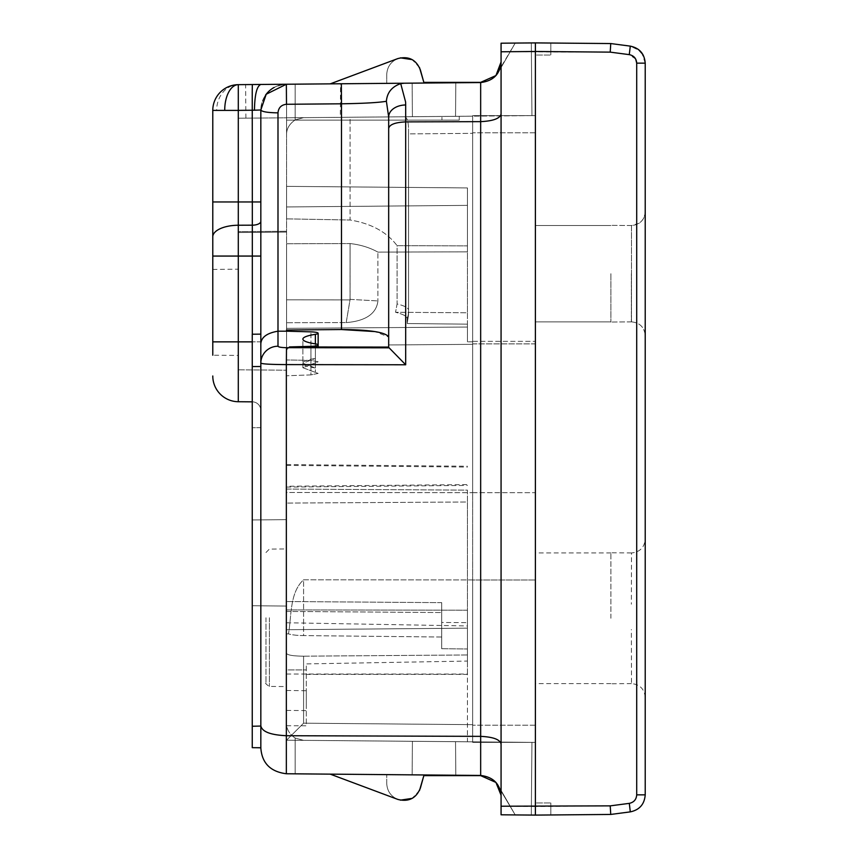 <?xml version="1.0" encoding="UTF-8"?>
<svg xmlns="http://www.w3.org/2000/svg" width="858" height="858" viewBox="0 0 858 858"><rect width="100%" height="100%" fill="white"/><g stroke="black" fill="none" stroke-linecap="round" stroke-linejoin="round"><path stroke-width="0.64" stroke-dasharray="4.29 3.22" d="M535.392 742.363L472.661 742.363L535.392 742.363L472.661 742.363L535.392 742.363L472.661 742.363L535.392 742.363L535.392 815.1L535.392 725.214L535.392 742.363L472.661 742.363L472.661 492.631L472.661 579.976L472.661 492.674L535.392 492.674L535.392 579.976L472.661 579.976L472.661 742.363L472.661 579.976L535.392 579.976L535.392 725.214L535.392 115.637L472.661 115.637L535.392 115.637L535.392 42.9L535.392 115.637L472.661 115.637L472.661 133.344L408.494 133.902L408.547 310.178A28.314 27.917 180 0 1 407.207 318.65A28.314 27.917 180 0 0 408.547 310.178L408.547 149.378L408.547 314.822L407.207 323.541L467.438 324.163L467.438 341.849L472.661 341.816L472.661 116.184L350.085 117.246L350.085 220.013C371.16 223.455 386.819 232.014 397.093 245.678L397.093 303.957C404.633 305.813 408.451 307.883 408.547 310.178C408.451 307.883 404.644 305.813 397.093 303.957L395.549 312.269L467.438 312.784L467.438 324.163L467.438 187.934L467.438 205.373L467.438 187.934L286.572 186.358L467.438 187.934L286.572 186.358L286.572 243.758L350.085 243.565C360.414 244.702 369.691 247.554 377.906 252.113L467.438 251.844L467.438 205.373L286.572 206.95L467.438 205.373L467.438 327.048L467.438 251.844L377.906 252.113L377.906 300.922L377.906 252.113C369.691 247.554 360.414 244.702 350.085 243.565L350.085 299.378L377.906 300.922L350.085 299.378L346.203 322.576L286.572 322.726L286.572 328.346L467.438 327.048L467.438 341.849L467.438 324.163L407.207 323.541L407.207 318.65C407.11 316.366 403.228 314.232 395.549 312.269L467.438 312.784L467.438 187.934L286.572 186.358L286.572 218.865L350.085 220.013C371.149 223.455 386.819 232.014 397.093 245.678L467.438 245.881L397.093 245.678L397.093 303.957L395.549 312.269L396.192 312.441C403.453 314.36 407.121 316.43 407.207 318.65L407.207 323.541L408.547 314.822L408.494 133.902C408.858 123.305 407.582 117.6 404.686 116.774L286.572 117.803L286.572 84.245L286.572 134.813L286.572 84.245L286.572 134.813L286.572 84.245L286.572 117.803L459.245 116.302L238.524 118.222L441.934 116.452L441.934 120.12L441.934 116.452L459.245 116.302L459.245 120.12L286.572 120.12L286.572 370.216L286.572 117.803L459.245 116.302L459.245 120.12L286.572 120.12L286.572 117.803L350.085 117.246L350.085 220.013L286.572 218.865L286.572 117.803L472.661 116.184L286.572 117.803L286.572 243.758L350.085 243.565L350.043 299.903L286.572 299.807L286.572 243.758L286.572 328.346L467.438 327.048L467.438 341.849L472.661 341.816L472.661 344.337L388.674 344.959L388.674 317.61L388.674 337.033L374.989 331.585M286.572 330.008L286.572 328.346L286.572 330.008L341.484 329.536L341.484 103.797L286.497 104.279C281.317 104.837 278.475 107.69 277.992 112.859L277.992 346.224A17.16 16.913 180 0 0 260.832 363.138L260.832 345.227C260.596 337.741 266.312 333.065 277.992 331.188L286.572 331.188L286.572 330.008M330.276 83.848L412.13 83.14L412.419 116.709L412.13 83.14L286.572 84.245L480.662 82.55L412.13 83.14L455.823 82.765L455.534 116.334L455.823 82.765L480.662 82.55C493.071 81.242 499.882 74.378 501.072 61.958L501.072 806.22L535.392 806.52L535.392 815.1L550.836 814.961L501.072 814.8L535.392 815.1L535.392 802.959L550.836 802.959L535.392 802.959L550.836 802.959L535.392 802.959L535.392 806.52L535.392 51.48L535.392 115.637L472.661 115.637L472.661 341.355L472.661 115.637L472.661 116.184L295.152 117.728L404.686 116.774C407.582 117.6 408.858 123.305 408.494 133.902L472.661 133.344L472.661 344.337L388.674 344.959L388.674 347.082L289.436 346.932L310.939 346.342A8.58 1.437 0 0 0 318.146 344.927L318.146 333.269A8.58 1.437 0 0 1 315.369 334.33A38.61 6.467 0 0 0 302.874 339.103L302.874 363.224A38.61 6.467 180 0 1 315.369 358.462L315.369 362.848L302.874 367.717L318.146 373.412L310.939 374.892L310.939 346.964M531.306 815.068L531.939 742.363L303.582 740.347L531.939 742.363L303.582 740.347L295.152 738.052L303.582 740.347L295.152 738.052L303.582 740.347L472.661 741.816L472.661 742.363L472.661 741.816L286.572 740.197L286.572 653.41L286.572 740.197L286.572 669.926L306.306 669.926L286.572 669.926L286.572 622.758L286.572 740.197L531.939 742.363L531.306 815.1L515.315 815.1L498.477 785.928C494.358 779.321 488.416 775.889 480.641 775.632L423.841 775.632L420.42 787.944C416.248 798.326 408.74 802.155 397.876 799.431L330.244 774.141L386.733 774.635L286.572 773.755L295.152 773.83L286.572 773.755L286.572 723.187L286.572 773.755L286.572 723.187L286.572 773.755L286.572 740.197L286.572 773.755L286.572 740.197L286.572 773.755L480.662 775.45C493.071 776.758 499.882 783.622 501.072 796.042L501.072 814.8L535.392 815.1L535.392 802.959L535.392 815.1L501.072 814.8L501.072 113.921L501.072 796.042C499.882 783.622 493.071 776.758 480.662 775.45L455.823 775.235L455.534 741.666L295.152 740.272L472.661 741.816L472.661 579.922L303.582 579.804C289.478 592.728 291.699 615.99 288.46 633.858L286.572 633.847L286.572 492.492L286.572 633.847L286.572 611.432L441.698 612.537L286.572 611.432L286.572 601.533L286.572 633.847L288.46 633.858C291.741 634.899 296.782 635.478 303.582 635.596L441.698 637.022L441.698 602.648L441.698 648.702L441.698 637.022L303.582 635.596L303.582 579.804C289.478 592.728 291.699 615.99 288.46 633.858C291.741 634.899 296.782 635.478 303.582 635.596L303.582 579.804L472.661 579.922L472.661 492.631L535.392 492.674L535.392 343.876L472.661 343.876L472.661 341.355L535.392 341.355L472.661 341.355L472.661 492.674L472.661 344.337L472.661 492.631L286.572 492.492L286.572 349.849L289.436 346.932L286.572 349.849L286.572 375.772L286.572 331.188L310.939 331.853A8.58 1.437 0 0 1 318.146 333.269M346.203 322.576C357.614 321.739 376.061 317.943 377.906 300.922C376.019 317.986 357.604 321.729 346.203 322.576L350.043 299.903L286.572 299.807L286.572 322.726L346.203 322.576M341.334 83.762L341.484 103.797C363.642 103.453 378.614 102.617 386.39 101.276L388.674 116.999L388.674 347.372L405.684 364.779L405.684 104.976L405.598 101.973L400.718 83.623L404.3 83.215L286.347 84.245C270.817 85.886 262.312 94.466 260.832 109.985L260.832 345.227M388.674 150.397L388.674 317.61L388.674 150.397M472.661 742.363L472.661 741.816L286.572 740.197L295.152 740.272L286.572 740.197L286.572 653.41C287.516 655.147 293.189 656.07 303.582 656.177L303.582 723.187L472.661 724.656L303.582 723.187L286.572 740.197L286.572 465.401L286.572 601.533L286.572 489.06L467.438 490.132L467.438 622.64L467.438 490.132L286.572 489.06L286.572 464.586L286.572 486.261L467.438 484.598M295.152 773.83L295.152 738.052L295.152 773.83L295.152 738.052L295.152 773.83L295.152 740.272L295.152 773.83L295.152 740.272L295.152 773.83L330.244 774.141L397.876 799.431C390.819 796.385 387.108 791.022 386.733 783.354L386.733 774.635L386.733 783.354C387.108 791.022 390.819 796.385 397.876 799.431L330.244 774.141L286.572 773.755L480.662 775.45L412.13 774.86L455.823 775.235L455.534 741.666L472.661 741.816L286.572 740.197L303.582 723.187L303.582 656.177C293.179 656.07 287.516 655.147 286.572 653.41L286.572 609.931L467.438 610.188L467.438 501.994L286.572 503.078L467.438 501.994L467.438 628.163L467.438 610.188L286.572 609.931L286.572 486.261M400.375 57.851L330.244 83.859L295.152 84.17L480.662 82.55C493.071 81.242 499.882 74.378 501.072 61.958L501.072 43.2L550.836 43.039L535.392 42.9L535.392 51.48L535.392 42.9L501.072 43.2L535.392 42.9L535.392 115.637L472.661 115.637L535.392 115.637L535.392 343.876L472.661 343.876L472.661 492.674L286.572 492.492L286.572 331.188M286.572 562.848L286.572 605.34L286.572 562.848M286.572 617.76L286.572 686.218L286.572 617.76M303.582 656.177L467.438 654.965L467.438 628.163L467.438 654.965L303.582 656.177M441.698 648.702L467.438 648.97L467.438 622.64L467.438 648.97L441.698 648.702L441.698 622.458L467.438 622.64L441.698 622.458L441.698 602.648L441.698 648.702M315.369 334.33L315.369 358.462L302.874 363.224L315.369 367.996L315.369 372.383L315.369 367.996A38.61 6.467 180 0 1 302.874 363.224L302.874 339.103A38.61 6.467 0 0 0 315.369 343.865L315.369 367.996L315.369 343.865L315.369 362.848L318.146 361.765L310.939 360.403L286.572 359.952L310.939 360.403L318.146 361.765L302.874 367.717L318.146 373.412L310.939 374.892L286.572 375.772L310.939 374.892L310.939 346.342M238.524 369.798L286.572 370.216L238.524 369.798L238.524 232.518L286.572 232.1L238.524 232.518L238.524 118.222L238.524 231.66L286.572 231.242L238.524 231.66L238.524 369.798M286.572 120.12L459.245 120.12L286.572 120.12M293.093 117.75L339.339 117.342L293.093 117.75M295.152 84.17L330.244 83.859L397.876 58.569L330.244 83.859L286.572 84.245L295.152 84.17L295.152 119.948C289.296 123.992 286.433 128.936 286.572 134.813C286.422 128.957 289.285 124.002 295.152 119.948C289.296 123.992 286.433 128.936 286.572 134.813C286.422 128.957 289.285 124.002 295.152 119.948L295.152 84.17L295.152 119.948L295.152 84.17L295.152 117.728L295.152 84.17L340.583 83.773L340.294 117.332M535.392 115.637L472.661 115.637L531.939 115.637L531.306 42.9L515.315 42.9L495.935 75.558L480.662 82.55L404.3 83.215M293.093 84.181L260.832 84.459C256.842 86.025 254.719 94.605 254.451 110.199L260.832 109.985A25.74 25.74 0 0 1 265.465 95.249A25.74 25.74 0 0 0 260.832 109.985A17.16 2.874 180 0 0 277.992 112.859M472.661 115.637L531.939 115.637L303.582 117.653L472.661 116.184L472.661 115.637L472.661 116.184L303.582 117.653L295.152 119.948L303.582 117.653L295.152 119.948L303.582 117.653L531.939 115.637L531.306 42.9L515.315 42.9L498.477 72.072C494.358 78.679 488.416 82.111 480.641 82.368L423.841 82.368L420.42 70.056C416.248 59.674 408.74 55.845 397.876 58.569C408.73 55.845 416.248 59.674 420.42 70.056L423.841 82.368L480.641 82.368C488.416 82.111 494.358 78.679 498.477 72.072L495.956 75.547M286.572 464.586L467.438 466.248M501.051 795.184L501.072 796.042C500.353 783.965 493.554 777.101 480.662 775.45L286.347 773.755L286.347 364.596C270.817 364.511 262.312 364.017 260.832 363.138M295.152 738.052C289.296 734.008 286.433 729.064 286.572 723.187C286.422 729.043 289.285 733.998 295.152 738.052C289.296 734.008 286.433 729.064 286.572 723.187C286.422 729.043 289.285 733.998 295.152 738.052M286.572 740.197L467.438 741.773L467.438 674.356L306.306 674.388L306.306 663.91L467.438 661.068L467.438 625.943L467.438 741.773L286.572 740.197M286.572 674.023L467.438 674.045M286.572 622.758L467.438 625.943M286.572 710.424L306.306 710.596L306.306 663.91M286.572 690.476L306.306 690.711L306.306 705.512M286.572 725.729L306.306 725.793L306.306 690.711M306.306 674.388L306.306 725.793M286.572 487.087L467.438 485.424M286.572 465.401L467.438 467.063M286.572 206.95L467.438 205.373L286.572 206.95M252.252 562.848L252.252 605.748L252.252 562.848M412.13 774.86L412.419 741.291L412.13 774.86M260.832 221.321L260.832 341.859L260.832 221.321A8.58 3.861 180 0 1 252.327 225.182L252.327 334.223M260.832 341.859L260.832 410.424L260.832 341.859L252.327 341.859L252.327 401.844L252.327 341.859L260.832 341.859M260.832 334.137L260.832 366.505L252.252 366.57L252.252 334.223L252.252 427.734L252.252 334.223L260.832 334.137L260.832 427.659L260.832 334.137M501.072 744.079C500.15 739.553 493.339 736.979 480.662 736.357L286.347 735.714C270.442 734.974 261.937 731.66 260.832 725.761L260.832 366.505M238.524 312.312L238.524 355.437L238.524 312.312M501.072 61.958L501.072 43.2L535.392 42.9L501.072 43.2L501.072 61.958C500.15 74.099 493.35 80.963 480.662 82.55L495.935 75.558M246.664 84.588L259.255 84.47M419.53 67.589L412.183 59.631M386.733 74.646C387.108 66.978 390.819 61.615 397.876 58.569C390.819 61.615 387.108 66.978 386.733 74.646C387.108 66.978 390.819 61.615 397.876 58.569L330.244 83.859L397.876 58.569C390.819 61.615 387.108 66.978 386.733 74.646L386.733 83.365L386.733 74.646M412.13 83.14L412.419 116.709L412.13 83.14M455.823 82.765L455.534 116.334L455.823 82.765M386.39 101.276C387.022 92.685 391.806 86.808 400.718 83.623M286.347 84.245A25.74 25.74 0 0 0 273.97 87.537A25.74 25.74 0 0 1 286.347 84.245A25.74 25.74 0 0 0 260.832 109.985A25.74 25.74 0 0 1 286.347 84.245L286.497 104.279M245.903 118.157L245.613 84.599L260.832 84.459M515.218 43.072L498.477 72.072L515.315 42.9L531.306 42.9L531.939 115.637L531.306 42.932M330.244 83.859L397.876 58.569M515.218 814.928L495.956 782.453L480.662 775.45L480.662 121.643L405.684 121.89C395.098 122.383 389.425 124.582 388.674 128.475M501.072 796.042C500.353 783.965 493.554 777.101 480.662 775.45M455.823 775.235L455.534 741.666L455.823 775.235M535.392 815.1L550.836 814.961L550.836 802.959L550.836 814.961L501.072 814.8L501.072 806.22M495.956 782.453L515.315 815.1L531.306 815.1L531.939 742.363L531.306 815.1L515.315 815.1L498.477 785.928C494.358 779.321 488.416 775.889 480.641 775.632L423.841 775.632L420.42 787.944C416.248 798.326 408.73 802.155 397.876 799.431C390.819 796.385 387.108 791.022 386.733 783.354C387.108 791.022 390.819 796.385 397.876 799.431L330.244 774.141M419.53 790.411L412.183 798.369M400.375 800.149L397.876 799.431M467.438 661.068L467.438 674.356M315.369 343.865A8.58 1.437 0 0 1 318.146 344.927L318.146 346.975M260.832 748.015L252.252 747.672L252.252 366.57M265.98 617.76L265.98 683L265.98 617.76M260.832 410.424A8.58 8.58 0 0 0 252.327 401.844A8.58 8.58 0 0 1 260.832 410.424A8.58 8.58 0 0 0 252.327 401.844L252.252 401.844M260.832 726.05L252.252 726.254M260.832 427.659L252.252 427.734L260.832 427.659M212.784 312.312L212.784 355.212L212.784 312.312M501.072 113.921C500.15 118.447 493.339 121.021 480.662 121.643L480.662 82.55M388.674 116.999C389.671 109.749 395.345 105.748 405.684 104.976M252.327 84.534L252.327 201.962L260.832 201.962M252.252 341.859L238.299 341.859L238.299 401.726L252.327 401.844M212.784 236.829L212.784 341.859L238.299 341.859L238.299 225.236A25.74 11.594 -0 0 0 212.784 236.829L212.784 110.392A25.74 25.74 0 0 1 238.299 84.663L238.299 110.392L216.666 110.392A25.74 21.858 89.5 0 1 238.299 84.663A25.74 25.74 0 0 0 212.784 110.392L216.666 110.392M212.784 341.859L212.784 355.212L238.524 355.437M535.392 42.9L550.836 43.039L535.392 42.9L535.392 55.041L550.836 55.041L535.392 55.041L550.836 55.041L535.392 55.041L535.392 42.9L535.392 806.52L610.22 805.866L610.456 809.448M610.896 273.702L610.896 322.05L610.896 273.702M610.896 618.275L610.896 552.766L610.896 618.275M550.836 43.039L550.836 55.041L550.836 43.039M501.072 51.78L610.22 52.134L610.456 48.552M610.746 43.554L630.298 46.128L639.95 50.783M550.836 802.959L550.836 814.961L550.836 802.959M645.216 63.138L641.881 52.992M630.298 46.128L638.491 49.528L630.298 46.128L629.246 54.633L610.22 52.134M636.711 794.851L645.216 794.851L645.216 63.149L636.711 63.149L636.711 794.851C636.346 799.549 633.858 802.391 629.246 803.367L610.22 805.866M645.216 273.702L645.216 211.808C645.066 216.752 642.942 220.624 638.845 223.402L631.488 225.536L631.488 321.868L631.488 225.536C639.821 224.721 644.401 220.141 645.216 211.808L645.216 273.702M645.216 618.275L645.216 539.221C644.401 547.554 639.821 552.134 631.488 552.949L631.37 604.204M535.392 273.702L535.392 321.868L535.392 273.702M535.392 618.275L535.392 552.949L535.392 618.275M535.392 132.786L472.661 132.786L535.392 132.786M535.392 725.214L472.661 725.214L535.392 725.214M310.939 360.403L310.939 331.853L310.939 360.403M441.698 602.648L286.572 601.533L441.698 602.648M467.438 628.163L286.572 629.718L467.438 628.163M269.38 617.76L269.38 686.432L269.38 617.76M405.684 364.779L286.347 364.596L286.497 347.683L388.889 347.833M286.497 347.683C281.317 347.587 278.475 347.104 277.992 346.224M260.832 256.059L212.784 256.059M212.784 201.962L252.327 201.962L252.327 225.182L238.299 225.236L238.299 110.392L254.451 110.199M635.671 59.052L629.268 54.644M630.298 811.872L629.246 803.367M631.37 273.702L631.37 321.868L631.37 273.702M645.216 697.329C644.401 688.995 639.821 684.416 631.488 683.601L631.37 629.536M252.252 519.948L286.572 519.648L252.252 519.948M252.252 605.748L286.572 606.048L252.252 605.748M265.98 683C265.036 683.183 266.173 684.33 269.38 686.432L286.572 686.582M265.98 552.52L269.38 549.088L286.572 548.938M302.874 363.224L302.874 367.717L302.874 363.224M212.784 269.412L238.524 269.187M631.488 321.868C639.821 322.683 644.401 327.263 645.216 335.596C644.401 327.263 639.821 322.683 631.488 321.868L631.488 321.868M631.37 225.536L610.896 225.354L631.37 225.536M631.37 321.868L610.896 322.05L631.37 321.868M631.37 683.601L610.896 683.783M631.37 552.949L610.896 552.766M535.392 225.536L610.896 225.536L535.392 225.536M610.896 683.601L535.392 683.601M610.896 552.949L535.392 552.949M535.392 321.868L610.896 321.868L535.392 321.868"/><path stroke-width="1.29" d="M315.369 343.865A38.61 6.467 180 0 1 302.874 339.103A38.61 6.467 180 0 1 315.369 334.33L315.369 343.865A8.58 1.437 180 0 1 318.146 344.927A8.58 1.437 180 0 1 310.939 346.342L289.436 346.932L388.674 347.082L388.674 337.033C385.875 332.261 370.152 329.751 341.484 329.536L374.989 331.585M295.152 84.17L260.832 84.459C256.842 86.025 254.719 94.605 254.451 110.199L260.832 109.985L266.195 94.251L286.347 84.245L286.497 104.279C281.306 104.837 278.475 107.7 277.992 112.859C267.567 112.688 261.851 111.733 260.832 109.985L260.832 345.227C260.457 337.87 266.173 333.194 277.992 331.188L286.572 331.188L286.572 330.008L341.484 329.536L341.484 103.797C363.685 103.453 378.657 102.606 386.39 101.276L388.674 116.999L388.674 347.372L405.684 364.779L405.684 104.976A17.16 12.023 180 0 0 388.674 116.999M286.572 331.188L310.939 331.853A8.58 1.437 180 0 1 318.146 333.269A8.58 1.437 180 0 1 315.369 334.33M388.674 128.475C389.425 124.582 395.098 122.383 405.684 121.89L480.662 121.643L480.662 736.357L286.347 735.714L286.347 773.755L480.662 775.45C493.35 777.037 500.15 783.901 501.072 796.042M386.39 101.276C387.097 92.589 391.881 86.712 400.718 83.623L405.598 101.973L405.684 104.976M501.072 61.958L495.935 75.558L501.072 61.958C500.15 74.099 493.35 80.963 480.662 82.55L341.334 83.762L341.484 103.797L286.497 104.279M404.3 83.215L400.718 83.623M286.347 84.245L341.334 83.762M295.152 773.83L330.244 774.141L397.876 799.431L330.244 774.141M501.072 51.78L501.072 43.2L535.392 42.9L535.392 815.1L610.746 814.446L535.392 815.1L535.392 806.52L535.392 815.1L501.072 814.8L501.072 51.78L535.392 51.48L535.392 42.9L610.746 43.554L535.392 42.9L535.392 815.1M260.832 366.505L252.252 366.57L252.252 334.223L260.832 334.137L260.832 363.138L260.832 345.227M277.992 346.224C278.475 347.104 281.306 347.587 286.497 347.683L286.347 364.596C270.817 364.511 262.312 364.017 260.832 363.138A17.16 16.913 0 0 1 277.992 346.224L277.992 112.859M260.832 726.05L252.252 726.254L252.252 747.672L260.832 747.747L260.832 726.286L260.832 748.015C261.937 763.148 270.442 771.728 286.347 773.755C270.442 771.728 261.937 763.148 260.832 748.015M260.832 363.138L260.832 725.761C261.937 731.66 270.442 734.974 286.347 735.714L286.347 364.596L405.684 364.779M259.255 84.47L260.832 84.459C240.701 84.642 240.701 84.642 260.832 84.459L252.327 84.534L252.231 92.074L252.327 201.962L260.832 201.962M252.327 84.534L238.299 84.663L238.299 110.392L224.732 110.392A25.74 13.792 -90.5 0 1 238.299 84.663L246.664 84.588M495.935 75.558L480.641 82.368L423.841 82.368L419.53 67.589M412.183 59.631L400.375 57.851M495.956 75.547L480.641 82.368L423.841 82.368L420.42 70.056C416.248 59.674 408.73 55.845 397.876 58.569L330.276 83.848M265.465 95.249A25.74 25.74 0 0 1 273.97 87.537A25.74 25.74 0 0 0 265.465 95.249M531.306 42.932L515.218 43.072M397.876 58.569L330.244 83.859M501.051 795.184L495.956 782.453L480.641 775.632L423.841 775.632L419.53 790.411M397.876 799.431C408.73 802.155 416.248 798.326 420.42 787.944L423.841 775.632L480.641 775.632L495.956 782.453M531.306 815.068L515.218 814.928M412.183 798.369L400.375 800.149M252.252 366.57L252.252 726.254M501.072 744.079C500.15 739.553 493.339 736.979 480.662 736.357L480.662 775.45M501.072 113.921C500.15 118.447 493.339 121.021 480.662 121.643L480.662 82.55M260.832 221.321A8.58 3.861 180 0 1 252.327 225.182L238.299 225.236L238.299 401.726L252.252 401.844M212.784 355.212L212.784 236.829A25.74 11.594 -0 0 1 238.299 225.236L238.299 201.962L252.327 201.962L252.327 256.059L260.832 256.059M224.732 110.392L212.784 110.392A25.74 25.74 0 0 1 238.299 84.663A25.74 25.74 0 0 0 212.784 110.392L212.784 236.829M238.299 401.726A25.74 25.74 0 0 1 212.784 375.986A25.74 25.74 0 0 0 238.299 401.726A25.74 25.74 0 0 1 212.784 375.986M610.456 48.552L610.746 43.554L610.22 52.134L535.392 51.48L535.392 42.9M629.268 54.644L630.298 46.128L610.746 43.554M610.456 809.448L610.746 814.446L630.298 811.872L610.746 814.446L610.22 805.866L501.072 806.22M642.932 54.58L638.491 49.528L642.932 54.58M630.298 811.872C639.51 809.92 644.487 804.246 645.216 794.851C644.487 804.246 639.51 809.92 630.298 811.872L629.311 803.356M610.22 805.866L629.246 803.367C633.858 802.38 636.346 799.549 636.711 794.851L645.216 794.851L645.216 63.149C644.476 53.764 639.5 48.091 630.298 46.128C639.5 48.091 644.476 53.764 645.216 63.149L636.711 63.149L635.671 59.052M310.939 346.964L310.939 346.342M286.497 347.683L388.889 347.833M254.451 110.199L238.299 110.392L238.299 201.962L212.784 201.962M252.327 334.223L252.327 256.059L212.784 256.059M212.784 341.859L252.252 341.859M636.711 794.851L636.711 63.149C636.346 58.451 633.858 55.609 629.246 54.633L610.22 52.134M260.832 109.985L266.195 94.251M318.146 333.269L318.146 346.975M639.95 50.783L641.881 52.992"/></g></svg>

